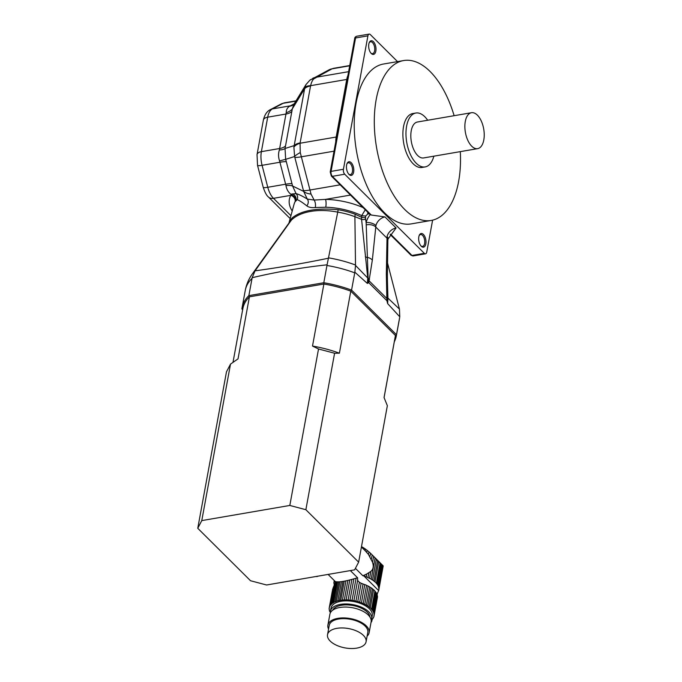 <?xml version="1.0" encoding="UTF-8"?>
<svg xmlns="http://www.w3.org/2000/svg" width="682" height="682" viewBox="0 0 682 682"><rect width="100%" height="100%" fill="white"/><g stroke="black" fill="none" stroke-linecap="round" stroke-linejoin="round"><path stroke-width="1.02" d="M395.031 337.692A77.475 38.857 -169.6 0 0 395.432 335.501L350.787 291.146A77.475 38.857 -169.6 0 0 323.89 284.019L249.416 296.823A77.475 38.857 -169.6 0 0 242.681 309.73L241.905 308.946A78.387 39.309 10.4 0 1 242.093 307.693A78.387 39.309 10.4 0 1 248.862 295.621L249.416 296.823L238.027 358.868L230.499 364.128L201.778 520.596L289.816 505.456L318.528 348.988L312.501 346.064L323.89 284.019L249.416 296.823A77.475 38.857 -169.6 0 0 242.852 308.631L232.997 362.347M397.529 61.61L370.335 34.594A3.649 1.867 80.2 0 0 369.15 34.1A3.649 1.867 80.2 0 0 367.913 35.856L343.43 169.264A3.649 1.867 80.2 0 0 344.708 174.208L332.356 176.331L371.315 215.043L384.98 216.927A9.113 6.36 -45.2 0 0 375.935 225.546L372.338 260.081L368.749 282.68L367.342 283.422L354.862 272.178L351.562 290.097A78.387 39.309 10.4 0 0 323.805 282.74L327.079 264.821C302.416 267.455 277.438 271.743 252.17 277.702L248.862 295.621L323.805 282.74L323.89 284.019A77.475 38.857 -169.6 0 1 350.787 291.146L339.397 353.191L334.589 353.242L305.868 509.71L358.638 562.156L387.359 405.688L384.043 397.555L395.432 335.501L350.787 291.146L351.562 290.097L396.489 334.743L395.432 335.501A77.475 38.857 -169.6 0 1 395.262 336.601L384.068 397.606M396.302 335.996L399.464 318.75A78.387 39.309 -169.6 0 0 399.652 317.497L396.489 334.743A78.387 39.309 10.4 0 1 396.302 335.996A78.387 39.309 10.4 0 1 394.324 341.708M399.652 317.497L399.464 318.75M387.436 281.001L387.922 298.085A3.649 2.728 5.3 0 1 387.564 297.412L387.649 303.601L386.907 300.719L386.336 273.993L387.044 236.586A9.113 6.36 134.8 0 1 396.089 227.967L388.041 238.981A7.289 3.427 -166.5 0 0 387.044 236.586M399.447 309.091L387.922 298.085L387.649 303.601L399.771 316.806L399.447 309.091L387.299 262.101M327.079 264.821L337.743 212.136C318.4 208.291 300.208 211.437 291.402 220.098L292.621 217.541C301.947 210.363 317.121 207.754 338.127 209.724A47.723 23.93 10.4 0 1 355.177 214.242L361.622 217.328L361.852 215.35L365.279 209.783M354.862 272.178L355.518 265.426L367.769 278.051L361.579 219.34L354.904 216.68L355.177 214.242M328.443 257.839A76.444 38.337 10.4 0 1 355.501 265.008L355.518 265.426M252.17 277.702L255.059 270.831C278.674 267.642 303.106 263.448 328.349 258.231M255.358 270.404L291.402 220.098A48.473 24.305 -169.6 0 0 289.535 222.264L252.4 273.832A76.444 38.337 10.4 0 1 255.358 270.404L255.059 270.831M387.461 300.54L386.907 300.719L368.749 282.68A7.289 6.053 -127.6 0 0 368.254 281.453L366.132 222.554A16.411 11.458 134.8 0 1 370.173 214.66M369.508 279.509A7.289 5.013 -168.6 0 0 368.34 278.307A3.649 1.611 169.6 0 1 367.769 278.051L367.342 283.422L368.254 281.453M355.501 265.008L354.904 216.68A48.473 24.305 -169.6 0 0 337.743 212.128L338.127 209.724M387.47 299.134A7.289 3.691 -179.6 0 0 386.856 298.469L369.269 280.993A7.289 4.493 -173.7 0 0 368.425 280.217M387.564 289.654L387.564 297.412A7.289 3.043 176.7 0 0 386.805 296.696M292.211 211.019A51.457 25.805 10.4 0 1 290.771 195.359A5.473 4.672 28.4 0 1 295.076 201.753L297.173 199.638C299.338 200.423 302.552 202.503 306.84 205.887C308.767 207.345 311.572 207.891 315.272 207.541L325.732 207.234A47.604 23.879 -169.6 0 1 361.801 215.683L365.688 216.032L365.518 217.677L361.622 217.328L361.579 219.34A3.649 2.336 170.2 0 0 365.552 219.05L366.132 222.554A7.289 3.427 -166.5 0 1 375.935 225.546M365.322 256.671A3.649 2.251 175 0 0 367.538 257.438A7.289 4.68 -172 0 1 372.338 260.081M388.041 238.981A7.289 3.427 -166.5 0 1 388.032 238.981L387.853 240.235A7.289 4.032 -177.3 0 0 386.847 238.052L375.705 226.97A7.289 4.177 -176.2 0 0 366.234 224.924M371.315 215.043L370.241 214.711L331.358 176.067A1.824 1.27 -45.2 0 0 332.356 176.331A3.649 1.867 80.2 0 1 331.077 171.387L343.43 169.264M344.708 174.208L424.332 253.329A3.649 1.867 80.2 0 0 425.517 253.815A3.649 1.867 80.2 0 0 426.753 252.059L432.61 220.158M297.173 199.638A5.473 5.303 98.6 0 0 296.073 193.628C298.869 194.353 302.603 196.16 307.275 199.059L314.146 200.065L325.51 199.374A53.06 26.607 10.4 0 1 363.071 207.584M306.84 205.887A5.473 4.433 122.4 0 0 307.275 199.059L303.652 191.395L294.598 156.519L293.899 147.159L304.854 87.466L305.937 84.645L293.942 104.252L292.314 108.89A14.586 9.088 6.9 0 1 286.218 112.658C286.269 109.691 287.403 107.543 289.628 106.222L294.223 103.8M315.272 207.541A5.473 2.464 84.1 0 0 314.146 200.065L311.026 194.08A14.586 6.76 173 0 1 303.652 191.395L292.578 186.007L296.073 193.628L292.697 193.927A14.586 8.457 -46.8 0 0 290.864 194.285C288.196 192.136 286.568 189.204 285.963 185.504L279.586 160.935C278.282 157.227 278.213 153.578 279.373 149.989L286.218 112.658M325.732 207.234A5.473 1.415 91.5 0 0 325.51 199.374L350.488 195.078M295.477 201.045A5.473 4.544 31 0 0 291.359 194.702L292.697 193.927A5.473 4.817 38.2 0 1 295.954 200.346M334.112 68.285L332.057 68.822L313.78 78.882C312.356 80.348 311.307 82.599 310.634 85.659L310.549 85.966A14.586 7.314 -169.6 0 0 304.701 88.626L292.314 108.89L285.042 148.497L285.656 159.349L286.321 161.702A14.586 2.029 -14.5 0 0 279.995 162.239L262.076 165.317L267.77 187.277A18.226 9.318 80.2 0 0 273.482 198.326L290.771 195.359L291.359 194.702L290.864 194.285M367.717 212.204A3.649 1.867 -99.8 0 1 367.692 214.08L365.688 216.032M454.127 115.693A81.124 41.449 80.2 0 0 430.078 71.474A81.124 41.449 80.2 0 0 403.667 60.553L383.591 64.006A81.124 41.449 80.2 0 0 356.481 150.978A81.124 41.449 80.2 0 0 411.084 223.909L431.16 220.457A81.124 41.449 80.2 0 0 460.307 151.626M351.204 162.683A6.931 3.538 -99.8 0 1 353.634 172.111A6.931 3.538 -99.8 0 1 348.996 174.422A6.931 3.538 -99.8 0 1 347.104 163.441A6.931 3.538 -99.8 0 1 351.204 162.683M423.42 234.446A6.931 3.538 -99.8 0 1 425.849 243.875A6.931 3.538 -99.8 0 1 421.203 246.185A6.931 3.538 -99.8 0 1 419.319 235.205A6.931 3.538 -99.8 0 1 423.42 234.446M373.412 41.687A6.931 3.538 -99.8 0 1 375.842 51.116A6.931 3.538 -99.8 0 1 371.204 53.426A6.931 3.538 -99.8 0 1 369.312 42.446A6.931 3.538 -99.8 0 1 373.412 41.687M310.549 85.966L300.063 143.237L300.259 152.572L311.026 194.08M286.321 161.702L292.578 186.007A14.586 3.598 -12.3 0 0 285.963 185.504M420.888 245.827A6.019 3.078 80.2 0 0 422.584 246.398A6.019 3.078 80.2 0 0 424.758 241.795A6.019 3.078 80.2 0 0 422.508 235.35A6.019 3.078 80.2 0 0 420.547 234.54A6.019 3.078 80.2 0 0 419.14 235.648M348.673 174.072A6.019 3.078 80.2 0 0 350.369 174.635A6.019 3.078 80.2 0 0 352.551 170.031A6.019 3.078 80.2 0 0 350.292 163.595A6.019 3.078 80.2 0 0 348.332 162.785A6.019 3.078 80.2 0 0 346.925 163.885M370.88 53.068A6.019 3.078 80.2 0 0 372.577 53.639A6.019 3.078 80.2 0 0 374.759 49.036A6.019 3.078 80.2 0 0 372.5 42.591A6.019 3.078 80.2 0 0 370.539 41.781A6.019 3.078 80.2 0 0 369.132 42.881M300.259 152.572A14.586 2.967 158.6 0 0 294.598 156.519L285.656 159.349A14.586 0.426 -16.7 0 0 279.586 160.935M300.097 142.93A14.586 7.314 -169.6 0 0 294.249 145.59L285.042 148.497A14.586 5.362 13.3 0 1 279.373 149.989M335.749 141.771A18.226 9.318 -99.8 0 1 336.175 137.031L300.063 143.237A14.586 8.269 -177.4 0 0 293.899 147.159M294.01 104.15L293.465 104.772M336.644 136.92A3.649 1.824 -169.6 0 1 336.175 137.031L346.746 79.453L310.634 85.659A14.586 6.215 -162.5 0 0 304.854 87.466M313.78 78.882A14.586 9.054 -128.4 0 0 309.867 80.195L328.946 69.871L333.455 68.345M293.243 104.909A14.586 11.475 58 0 1 289.628 106.222M427.674 120.245A27.348 13.972 80.2 0 0 424.767 116.707A27.348 13.972 80.2 0 0 415.867 113.024L412.781 113.553A27.348 13.972 80.2 0 0 403.642 142.87A27.348 13.972 80.2 0 0 422.047 167.457L425.133 166.928A27.348 13.972 80.2 0 0 433.854 156.178M403.667 60.553A81.124 41.449 80.2 0 0 376.558 147.534A81.124 41.449 80.2 0 0 431.16 220.457M471.467 112.718L417.41 122.01A18.226 9.318 80.2 0 0 411.323 141.549A18.226 9.318 80.2 0 0 423.59 157.943L477.647 148.65A18.226 9.318 80.2 0 0 484.237 134.686A18.226 9.318 80.2 0 0 477.4 115.173A18.226 9.318 80.2 0 0 471.467 112.718A18.226 9.318 80.2 0 0 465.371 132.257A18.226 9.318 80.2 0 0 477.647 148.65M415.867 113.024A27.348 13.972 80.2 0 0 406.728 142.342A27.348 13.972 80.2 0 0 425.133 166.928M334.248 580.527L334.086 581.405A22.779 11.424 10.4 0 1 334.163 581.141L334.351 580.638L328.298 574.619L335.356 581.601L330.83 604.636A22.779 11.424 10.4 0 0 330.139 605.531A3.103 1.56 10.4 0 1 330.131 605.761A3.103 1.56 10.4 0 1 329.662 606.4L332.739 588.898A22.779 11.424 -169.6 0 0 332.663 589.163L329.321 607.389A22.779 11.424 10.4 0 1 329.662 606.4M334.189 583.997L334.12 584.389A3.103 1.56 10.4 0 0 334.18 584.201A3.103 1.56 10.4 0 0 333.941 583.4A22.779 11.424 10.4 0 1 333.933 582.351L334.103 581.439M334.086 581.405A3.103 1.56 10.4 0 1 334.154 581.917A3.103 1.56 10.4 0 1 333.933 582.351M334.308 585.028A22.779 11.424 10.4 0 1 334.12 584.389M361.417 547.007L365.092 550.655A21.602 15.081 -45.2 0 0 364.026 549.411A21.602 15.081 -45.2 0 0 363.003 548.524L361.426 546.955M355.407 568.336L362.85 575.736L363.966 576.017A22.779 11.424 10.4 0 1 364.478 576.179L364.7 574.952L362.85 575.736M364.7 574.952L366.72 573.997L366.208 576.802A3.103 1.56 10.4 0 1 364.478 576.179M383.037 565.719L378.732 590.348A3.103 1.56 10.4 0 1 378.663 589.836A3.103 1.56 10.4 0 1 378.894 589.41L383.207 565.898L382.721 565.489L378.877 588.353A3.103 1.56 10.4 0 1 378.646 587.56A3.103 1.56 10.4 0 1 378.706 587.364L382.721 565.489L382.227 565.131L378.34 586.281A3.103 1.56 10.4 0 1 377.845 585.284L381.622 564.679L380.837 564.031L377.137 584.201A3.103 1.56 10.4 0 1 376.328 583.221L379.993 563.264L378.68 561.959L375.023 581.917A3.103 1.56 10.4 0 1 373.898 580.987L377.598 560.809L376.328 559.411L372.543 580.015A3.103 1.56 10.4 0 1 371.17 579.163L375.057 558.012L373.591 556.418L372.517 562.249C373.864 566.324 373.31 569.368 370.846 571.38L366.72 573.997M372.517 562.249L368.468 554.457L364.026 549.411M368.868 572.803L367.999 577.543A3.103 1.56 10.4 0 0 369.576 578.293A22.779 11.424 10.4 0 1 371.17 579.163M370.846 571.38L369.576 578.293M378.34 586.281A22.779 11.424 10.4 0 1 378.706 587.364M381.622 564.679L382.227 565.131M377.137 584.201A22.779 11.424 10.4 0 1 377.845 585.284M379.993 563.264L380.837 564.031M375.023 581.917A22.779 11.424 10.4 0 1 376.328 583.221M377.598 560.809L378.68 561.959M372.543 580.015A22.779 11.424 10.4 0 1 373.898 580.987M375.057 558.012L376.328 559.411M366.208 576.802A22.779 11.424 10.4 0 1 367.999 577.543M377.939 592.078L376.924 594.917M378.732 590.348A22.779 11.424 10.4 0 1 378.663 590.612L377.854 592.368M378.877 588.353A22.779 11.424 10.4 0 1 378.894 589.41M368.152 586.051L364.802 604.278A3.103 1.56 10.4 0 1 363.233 603.527L366.575 585.301A3.103 1.56 -169.6 0 0 368.152 586.051A22.779 11.424 -169.6 0 1 369.746 586.921L366.405 605.147A3.103 1.56 10.4 0 0 367.777 606A22.779 11.424 10.4 0 1 369.124 606.971A3.103 1.56 10.4 0 0 370.249 607.901A22.779 11.424 10.4 0 1 371.562 609.205A3.103 1.56 10.4 0 0 372.363 610.185A22.779 11.424 10.4 0 1 373.071 611.268A3.103 1.56 10.4 0 0 373.574 612.266A22.779 11.424 10.4 0 1 373.941 613.348A3.103 1.56 10.4 0 0 373.872 613.544A3.103 1.56 10.4 0 0 374.111 614.337A22.779 11.424 10.4 0 1 374.12 615.386A3.103 1.56 10.4 0 0 373.898 615.82A3.103 1.56 10.4 0 0 373.966 616.332A22.779 11.424 10.4 0 1 373.625 617.321A3.103 1.56 10.4 0 0 373.148 617.96A3.103 1.56 10.4 0 0 373.148 618.19A22.779 11.424 10.4 0 1 372.491 619.043A5.473 2.745 10.4 0 0 372.133 619.708L371.707 621.473A3.649 1.824 10.4 0 1 371.051 622.24M383.113 565.796L371.426 554.176L372.159 554.909L371.34 559.334M371.426 554.176L370.522 553.29L369.908 556.648M364.785 584.559L361.434 602.786A3.103 1.56 10.4 0 1 359.712 602.163L363.054 583.937A3.103 1.56 -169.6 0 0 364.785 584.559A22.779 11.424 -169.6 0 1 366.575 585.301M365.211 550.596L365.484 549.078L368.945 551.84L368.468 554.457M367.172 550.348L366.805 552.335M365.484 549.078L363.617 547.834L363.429 548.865M363.617 547.834L361.861 546.828L361.775 547.305M341.418 581.618L344.24 581.166L340.736 600.262A22.779 11.424 10.4 0 0 339.423 600.484A3.103 1.56 10.4 0 1 337.888 600.833L341.418 581.618L339.917 581.78L336.328 601.302A22.779 11.424 10.4 0 1 337.888 600.833M342.927 581.396L339.423 600.484M336.533 581.806L338.664 581.865L335.007 601.814A22.779 11.424 10.4 0 0 333.703 602.445A3.103 1.56 10.4 0 1 332.628 603.093L336.533 581.806L335.697 581.661L331.614 603.868A22.779 11.424 10.4 0 1 332.628 603.093M337.479 581.874L333.703 602.445M334.538 584.448L333.592 586.742L330.139 605.531M329.167 608.335A3.103 1.56 10.4 0 0 329.389 607.901A3.103 1.56 10.4 0 0 329.321 607.389L329.167 608.335A22.779 11.424 10.4 0 0 329.176 609.384A3.103 1.56 10.4 0 1 329.406 610.185A3.103 1.56 10.4 0 1 329.346 610.373L329.423 609.981M371.69 618.753L372.261 615.65A20.963 10.511 -169.6 0 0 353.54 601.524A20.963 10.511 -169.6 0 0 331.026 608.08L330.455 611.183A20.963 10.511 10.4 0 1 340.429 604.388A20.963 10.511 10.4 0 1 362.091 607.457A20.963 10.511 10.4 0 1 371.69 618.753A20.963 10.511 10.4 0 1 371.178 620.253M329.346 610.373A22.779 11.424 10.4 0 0 329.713 611.456A3.103 1.56 10.4 0 1 330.207 612.453A22.779 11.424 10.4 0 0 330.403 612.777A20.963 10.511 10.4 0 1 330.455 611.183M377.214 595.514A3.103 1.56 -169.6 0 0 377.453 596.111L374.111 614.337M373.071 611.268L376.421 593.042A3.103 1.56 -169.6 0 0 376.916 594.039A22.779 11.424 -169.6 0 1 377.282 595.122L373.941 613.348M376.916 594.039L373.574 612.266M376.421 593.042A22.779 11.424 -169.6 0 0 375.714 591.959L372.363 610.185M375.714 591.959A3.103 1.56 -169.6 0 1 374.904 590.97L371.562 609.205M374.904 590.97A22.779 11.424 -169.6 0 0 373.6 589.674L370.249 607.901M373.6 589.674A3.103 1.56 -169.6 0 1 372.474 588.737L369.124 606.971M372.474 588.737A22.779 11.424 -169.6 0 0 371.119 587.773L367.777 606M369.746 586.921A3.103 1.56 -169.6 0 0 371.119 587.773M364.802 604.278A22.779 11.424 10.4 0 1 366.405 605.147M372.159 554.909L373.591 556.418M361.434 602.786A22.779 11.424 10.4 0 1 363.233 603.527M368.945 551.84L370.522 553.29M363.054 583.937A22.779 11.424 -169.6 0 0 362.543 583.775L361.136 583.246L357.769 601.567A22.779 11.424 10.4 0 1 359.712 602.163M357.769 601.567A3.103 1.56 10.4 0 1 355.936 601.098L359.388 582.309L357.624 580.476L353.924 600.663A22.779 11.424 10.4 0 1 355.936 601.098M361.136 583.246L359.388 582.309M353.924 600.663A3.103 1.56 10.4 0 1 352.04 600.356L356.115 578.148L357.59 577.782L350.548 570.791M357.624 580.476L357.59 577.782M356.115 578.148L353.907 578.822L350.002 600.1A22.779 11.424 10.4 0 1 352.04 600.356M350.002 600.1A3.103 1.56 10.4 0 1 348.127 599.964L351.903 579.393L353.907 578.822M351.903 579.393L349.789 579.947L346.124 599.896A22.779 11.424 10.4 0 1 348.127 599.964M346.124 599.896A3.103 1.56 10.4 0 1 344.325 599.93L347.905 580.408L349.789 579.947M347.905 580.408L345.953 580.834L342.424 600.058A22.779 11.424 10.4 0 1 344.325 599.93M342.424 600.058A3.103 1.56 10.4 0 1 340.736 600.262M344.24 581.166L345.953 580.834M336.328 601.302A3.103 1.56 10.4 0 1 335.007 601.814M338.664 581.865L339.917 581.78M331.614 603.868A3.103 1.56 10.4 0 1 330.83 604.636M333.592 586.742L333.029 588.08M373.225 617.747L373.148 618.19M377.299 598.071A3.103 1.56 -169.6 0 0 377.308 598.105L373.966 616.332M377.453 596.111A22.779 11.424 -169.6 0 1 377.47 597.159L374.12 615.386M369.959 617.074A19.139 9.599 -169.6 0 0 341.35 605.301A19.139 9.599 -169.6 0 0 332.671 610.228M328.562 629.06A20.963 10.511 10.4 0 1 327.889 625.138L329.883 614.286A20.963 10.511 10.4 0 1 339.858 607.483A20.963 10.511 10.4 0 1 361.528 610.561A20.963 10.511 10.4 0 1 371.127 621.848L369.132 632.708A20.963 10.511 10.4 0 1 367.112 636.136M336.848 628.344A19.599 9.829 -169.6 0 0 327.531 634.695A19.599 9.829 -169.6 0 0 345.032 647.9A19.599 9.829 -169.6 0 0 366.081 641.771A19.599 9.829 -169.6 0 0 357.104 631.217A19.599 9.829 -169.6 0 0 336.848 628.344M366.081 641.771L367.786 632.461A19.599 9.829 -169.6 0 0 358.817 621.907A19.599 9.829 -169.6 0 0 338.562 619.034A19.599 9.829 -169.6 0 0 329.236 625.385L327.531 634.695M327.889 625.138A20.963 10.511 10.4 0 1 337.863 618.344A20.963 10.511 10.4 0 1 359.533 621.413A20.963 10.511 10.4 0 1 369.132 632.708M317.07 576.316L350.582 570.553M317.275 576.512A3.649 2.549 134.8 0 1 316.124 576.478M352.023 570.305A3.649 2.549 134.8 0 1 350.787 570.749M358.638 562.156L354.623 569.854L266.585 584.994L250.533 580.74L197.763 528.294L226.475 371.835L230.499 364.128M305.868 509.71L289.816 505.456M201.778 520.596L197.763 528.294M318.528 348.988L334.589 353.242M339.397 353.191A77.475 38.857 -169.6 0 0 312.501 346.064M354.725 272.843A78.387 39.309 -169.6 0 0 326.968 265.494M252.025 278.375A78.387 39.309 -169.6 0 0 245.264 290.447L242.093 307.693M288.98 223.031A47.723 23.93 10.4 0 1 292.621 217.541M384.98 216.927L396.089 227.967M387.853 240.235L387.359 275.716A7.289 3.47 179 0 0 386.336 273.993M295.076 201.753A46.001 23.069 -169.6 0 0 294.036 204.336L288.921 223.116M365.518 217.677L365.552 219.05M369.32 213.798L367.692 214.08M390.522 234.131L411.979 255.452L424.332 253.329M413.164 255.938L410.973 255.187A1.824 1.27 -45.2 0 0 411.979 255.452A3.649 1.867 80.2 0 0 413.164 255.938L425.517 253.815M303.49 190.576A14.586 2.029 165.5 0 0 309.816 190.048L340.165 184.822M292.015 183.663A14.586 2.029 -14.5 0 0 285.69 184.2L267.77 187.277A9.113 1.27 165.5 0 1 263.226 187.337C264.957 192.503 266.705 195.734 268.486 197.038A9.113 6.36 134.8 0 0 273.482 198.326L290.941 215.674M330.207 171.966A1.824 0.912 10.4 0 1 331.077 171.387L355.561 37.979L367.913 35.856M356.797 36.223A3.649 1.867 80.2 0 0 355.561 37.979A1.824 0.912 10.4 0 0 354.691 38.567C354.7 37.484 355.407 36.7 356.797 36.223L369.15 34.1M334.027 151.182L301.197 156.826A14.586 2.029 165.5 0 1 294.871 157.354M290.225 218.317A9.113 6.36 134.8 0 1 289.057 217.481L290.174 218.487M349.695 65.796L332.057 68.822A14.586 12.37 -117.5 0 0 328.946 69.871M257.532 165.376L257.037 154.609A9.113 4.569 10.4 0 1 261.377 151.651A18.226 9.318 80.2 0 0 262.076 165.317A9.113 1.27 165.5 0 1 257.532 165.376L263.226 187.337M281.24 103.945L284.633 102.803A18.226 9.318 80.2 0 0 283.192 103.289A9.113 7.732 62.5 0 0 281.24 103.945L270.481 109.555C266.977 111.226 264.607 114.755 263.371 120.126A9.113 4.569 10.4 0 1 267.702 117.176L261.377 151.651L279.756 148.497A14.586 7.314 10.4 0 0 285.605 145.837M347.922 75.446A18.226 9.318 -99.8 0 0 346.746 79.453A3.649 1.824 -169.6 0 0 347.206 79.342M312.671 78.362A14.586 12.37 -117.5 0 1 315.792 77.313L348.621 71.67M270.481 109.555A9.113 7.732 62.5 0 1 272.433 108.898A18.226 9.318 80.2 0 0 267.702 117.176L286.082 114.013A14.586 7.314 10.4 0 0 291.93 111.362M295.869 101.115L283.192 103.289L272.433 108.898L290.353 105.821A14.586 12.37 62.5 0 0 293.379 104.815M363.966 576.017L378.663 590.612M335.28 582.258L334.163 581.141M252.4 273.832C248.802 278.81 246.424 284.343 245.264 290.447M387.359 275.716L387.564 289.85M410.973 255.187L390.206 234.548M331.358 176.067L330.207 171.975L354.691 38.567M268.486 197.038L289.057 217.481M349.747 65.54L333.43 68.345M263.371 120.126L257.037 154.609M284.633 102.803L296.031 100.842M309.858 80.195L305.937 84.645"/></g></svg>
